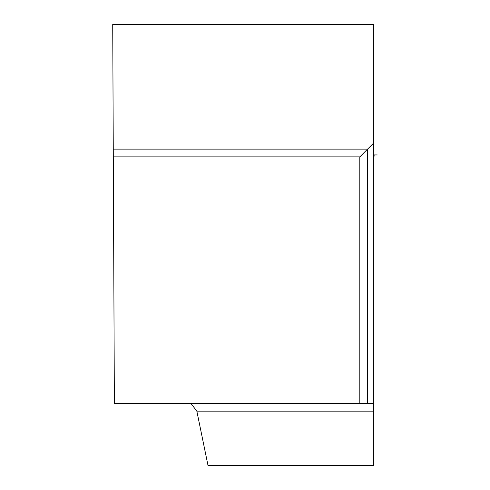 <?xml version="1.0" encoding="UTF-8"?>
<svg xmlns="http://www.w3.org/2000/svg" width="490" height="490" viewBox="0 0 490 490"><rect width="100%" height="100%" fill="white"/><g stroke="black" fill="none" stroke-linecap="round" stroke-linejoin="round"><path stroke-width="0.73" d="M374.17 154.938L377.276 154.938L373.398 154.938L374.17 154.938L373.398 163.293M359.807 403.386L373.398 403.386L373.398 24.5L112.725 24.5L114.372 403.386L359.807 403.386L359.807 156.88L113.3 156.88M373.398 403.386L373.398 465.5L208.011 465.5L196.839 411.153L373.398 411.153M190.886 403.386L196.839 411.153M373.398 143.288L367.574 149.113L113.264 149.113M367.574 403.386L367.574 149.113L359.807 156.88"/></g></svg>
